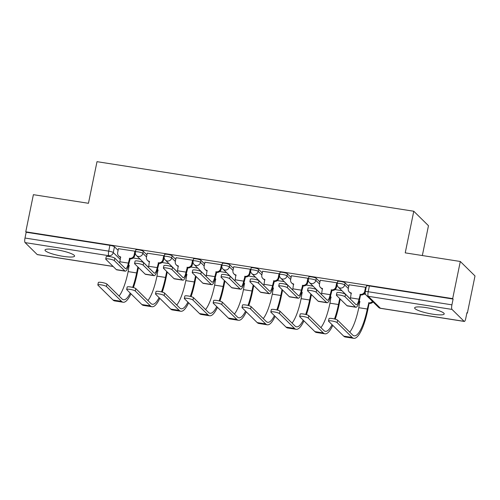 <?xml version="1.0" encoding="UTF-8"?>
<svg xmlns="http://www.w3.org/2000/svg" width="500" height="500" viewBox="0 0 500 500"><rect width="100%" height="100%" fill="white"/><g stroke="black" fill="none" stroke-linecap="round" stroke-linejoin="round"><path stroke-width="0.75" d="M63.144 256.35A15.094 2.644 -168.4 0 0 74.588 256.094A15.094 2.644 -168.4 0 0 56.456 249.769A15.094 2.644 -168.4 0 0 45.012 250.025A15.094 2.644 -168.4 0 0 63.144 256.35M432.769 314.188A15.094 2.644 -168.4 0 0 444.212 313.938A15.094 2.644 -168.4 0 0 426.087 307.606A15.094 2.644 -168.4 0 0 414.637 307.863A15.094 2.644 -168.4 0 0 432.769 314.188M146.931 254.862L143.294 251.275A3.869 0.675 -168.4 0 0 138.737 249.856A3.869 0.675 -168.4 0 0 135.806 249.919L135.381 251.975A3.869 0.675 11.6 0 1 138.319 251.906A3.869 0.675 11.6 0 1 142.869 253.331L146.512 256.919M175.763 259.375L172.125 255.787A3.869 0.675 -168.4 0 0 167.569 254.369A3.869 0.675 -168.4 0 0 164.638 254.431L164.213 256.488A3.869 0.675 11.6 0 1 167.15 256.419A3.869 0.675 11.6 0 1 171.7 257.844L175.344 261.431M204.594 263.888L200.956 260.3A3.869 0.675 -168.4 0 0 196.4 258.881A3.869 0.675 -168.4 0 0 193.469 258.944L193.044 261A3.869 0.675 11.6 0 1 195.981 260.931A3.869 0.675 11.6 0 1 200.531 262.356L204.175 265.938M233.425 268.4L229.788 264.812A3.869 0.675 -168.4 0 0 225.231 263.387A3.869 0.675 -168.4 0 0 222.3 263.456L221.875 265.506A3.869 0.675 11.6 0 1 224.812 265.444A3.869 0.675 11.6 0 1 229.363 266.863L233.006 270.45M262.256 272.913L258.619 269.325A3.869 0.675 -168.4 0 0 254.062 267.9A3.869 0.675 -168.4 0 0 251.131 267.969L250.706 270.019A3.869 0.675 11.6 0 1 253.644 269.956A3.869 0.675 11.6 0 1 258.194 271.375L261.837 274.962M291.087 277.419L287.45 273.837A3.869 0.675 -168.4 0 0 282.894 272.413A3.869 0.675 -168.4 0 0 279.956 272.481L279.538 274.531A3.869 0.675 11.6 0 1 282.475 274.469A3.869 0.675 11.6 0 1 287.025 275.887L290.669 279.475M319.919 281.931L316.281 278.344A3.869 0.675 -168.4 0 0 311.725 276.925A3.869 0.675 -168.4 0 0 308.788 276.988L308.369 279.044A3.869 0.675 11.6 0 1 311.306 278.975A3.869 0.675 11.6 0 1 315.856 280.4L319.5 283.988M348.75 286.444L345.106 282.856A3.869 0.675 -168.4 0 0 340.556 281.438A3.869 0.675 -168.4 0 0 337.619 281.5L337.2 283.556A3.869 0.675 11.6 0 1 340.138 283.488A3.869 0.675 11.6 0 1 344.688 284.913L348.331 288.5M466.875 313.019L467.375 313.1L466.944 312.675L465.756 318.463A3.869 0.994 98.9 0 1 464.306 321.444A3.869 0.994 98.9 0 1 464.137 321.35L452.013 309.413L368.288 296.312L380.412 308.25L464.137 321.35M422.344 255.538L428.469 225.706L413.775 211.238L405.231 252.862L460.306 261.481L452.681 298.625L25.762 231.819L33.388 194.675L88.456 203.294L97.006 161.669L413.775 211.238M460.306 261.481L475 275.95L467.375 313.1M113.162 266.494L37.381 254.638A3.869 0.994 -81.1 0 1 37.212 254.55L25.087 242.606A3.869 0.994 -81.1 0 1 25 238.031L26.188 232.244L109.906 245.344A3.869 0.675 11.6 0 1 114.462 246.769L118.106 250.35M26.188 232.244L25.762 231.819M453.106 299.05L369.387 285.95A3.869 0.675 -168.4 0 0 366.45 286.012L365.262 291.8A3.869 0.675 11.6 0 1 368.2 291.731L451.919 304.837L453.106 299.05L452.681 298.625M451.919 304.837A3.869 0.994 98.9 0 0 452.013 309.413M366.094 287.756L365.6 287.269L349.094 284.788M337.262 283.244L336.769 282.762L320.262 280.275M308.431 278.731L307.938 278.25L291.431 275.769M279.6 274.219L279.106 273.738L262.6 271.256M250.769 269.713L250.275 269.225L233.769 266.744M221.938 265.2L221.45 264.713L204.938 262.231M193.106 260.688L192.619 260.2L176.106 257.719M164.275 256.175L163.787 255.694L147.275 253.206M135.444 251.663L134.956 251.181L118.444 248.7M365.625 294.375L363.869 294.1M341.9 290.663L335.037 289.587M313.069 286.15L306.206 285.075M284.237 281.637L277.375 280.562M255.406 277.125L248.544 276.05M226.575 272.613L219.713 271.537M197.744 268.1L190.881 267.031M168.912 263.587L162.05 262.519M140.081 259.081L133.219 258.006M344.994 296.712A4.45 0.781 -168.4 0 0 340.325 295.175A4.45 0.781 -168.4 0 0 336.381 295.15A4.45 0.781 -168.4 0 0 336.494 295.381L346.969 305.7A9.775 2.506 -81.1 0 0 347.394 305.925L355.894 307.256A9.775 2.506 -81.1 0 1 355.469 307.031L344.994 296.712L345.494 294.288L355.969 304.6A7.256 1.863 98.9 0 0 356.281 304.775A7.256 1.863 98.9 0 0 359.012 299.181L360.288 294.375A3.869 3.681 -45.4 0 0 364.75 291.219L365.275 291.737M336.381 295.15L336.881 292.725A4.45 0.781 11.6 0 1 340.825 292.744A4.45 0.781 11.6 0 1 345.494 294.288M360.006 294.331L360.562 294.881L359.569 299.731A9.775 2.506 -81.1 0 1 355.894 307.256M365.213 292.131A3.869 3.681 134.6 0 1 360.844 294.925L360.562 294.881M351.419 293.431A3.869 3.681 134.6 0 1 349.837 292.531L349.281 291.981A3.869 3.681 -45.4 0 0 351.231 292.956L350.513 297.856A7.256 1.863 98.9 0 1 350.256 298.975M349.113 284.694L348.3 288.644A3.869 3.681 -45.4 0 0 349.281 291.981M365.562 287.262L364.75 291.219M337.106 322.6A4.45 0.781 -168.4 0 0 332.438 321.062A4.45 0.781 -168.4 0 0 328.494 321.044A4.45 0.781 -168.4 0 0 328.606 321.275L343.688 336.125L352.188 337.456L337.106 322.6L337.6 320.175L352.681 335.025A34.837 8.944 98.9 0 0 354.194 335.85A34.837 8.944 98.9 0 0 367.294 309.019L368.856 302.812A3.869 3.681 -45.4 0 0 372.488 301.388M328.494 321.044L328.994 318.619A4.45 0.781 11.6 0 1 332.931 318.637A4.45 0.781 11.6 0 1 337.6 320.175M368.575 302.769L369.131 303.319L367.85 309.569A37.356 9.588 -81.1 0 1 353.806 338.331A37.356 9.588 -81.1 0 1 352.188 337.456M373.044 301.938A3.869 3.681 134.6 0 1 369.412 303.363L369.131 303.319M359.219 301.256A3.869 3.681 -45.4 0 0 359.8 301.394L358.794 307.694L367.294 309.019M359.988 301.869A3.869 3.681 134.6 0 1 359.15 301.525M353.806 338.331L345.306 337A37.356 9.588 -81.1 0 1 343.688 336.125M349.738 332.125A34.837 8.944 98.9 0 0 358.794 307.694M316.163 292.2A4.45 0.781 -168.4 0 0 311.494 290.663A4.45 0.781 -168.4 0 0 307.55 290.644A4.45 0.781 -168.4 0 0 307.663 290.869L318.137 301.188A9.775 2.506 -81.1 0 0 318.562 301.419L327.062 302.744A9.775 2.506 -81.1 0 1 326.637 302.519L316.163 292.2L316.663 289.775L327.137 300.087A7.256 1.863 98.9 0 0 327.45 300.262A7.256 1.863 98.9 0 0 330.181 294.675L331.456 289.862A3.869 3.681 -45.4 0 0 335.919 286.706L336.475 287.256A3.869 3.681 134.6 0 1 332.013 290.413L330.737 295.219A9.775 2.506 -81.1 0 1 327.062 302.744M307.55 290.644L308.05 288.212A4.45 0.781 11.6 0 1 311.994 288.238A4.45 0.781 11.6 0 1 316.663 289.775M331.175 289.819L331.731 290.369M337.131 284.056L336.475 287.256M322.587 288.919A3.869 3.681 134.6 0 1 321.006 288.019L320.45 287.469A3.869 3.681 -45.4 0 0 322.4 288.444L321.681 293.344A7.256 1.863 98.9 0 1 321.425 294.462M320.281 280.181L319.469 284.131A3.869 3.681 -45.4 0 0 320.45 287.469M336.731 282.756L335.919 286.706M287.331 287.688A4.45 0.781 -168.4 0 0 282.663 286.15A4.45 0.781 -168.4 0 0 278.719 286.131A4.45 0.781 -168.4 0 0 278.831 286.363L289.306 296.675A9.775 2.506 -81.1 0 0 289.731 296.906L298.231 298.238A9.775 2.506 -81.1 0 1 297.806 298.006L287.331 287.688L287.831 285.262L298.306 295.581A7.256 1.863 98.9 0 0 298.619 295.75A7.256 1.863 98.9 0 0 301.35 290.163L302.625 285.35A3.869 3.681 -45.4 0 0 307.087 282.194L307.644 282.744A3.869 3.681 134.6 0 1 303.181 285.9L301.906 290.706A9.775 2.506 -81.1 0 1 298.231 298.238M278.719 286.131L279.219 283.7A4.45 0.781 11.6 0 1 283.163 283.725A4.45 0.781 11.6 0 1 287.831 285.262M302.344 285.306L302.9 285.856M308.3 279.544L307.644 282.744M293.756 284.406A3.869 3.681 134.6 0 1 292.175 283.506L291.619 282.956A3.869 3.681 -45.4 0 0 293.569 283.931L292.85 288.831A7.256 1.863 98.9 0 1 292.594 289.95M291.45 275.669L290.637 279.625A3.869 3.681 -45.4 0 0 291.619 282.956M307.9 278.244L307.087 282.194M308.275 318.094A4.45 0.781 -168.4 0 0 303.606 316.55A4.45 0.781 -168.4 0 0 299.662 316.531A4.45 0.781 -168.4 0 0 299.775 316.762L314.856 331.613L323.356 332.944L308.275 318.094L308.775 315.663L323.856 330.519A34.837 8.944 98.9 0 0 325.363 331.337A34.837 8.944 98.9 0 0 332.056 324.669M299.662 316.531L300.163 314.106A4.45 0.781 11.6 0 1 304.106 314.125A4.45 0.781 11.6 0 1 308.775 315.663M330.387 296.744A3.869 3.681 -45.4 0 0 330.969 296.881L329.963 303.181L338.462 304.513L339.688 298.531M344.75 293.844L344.819 293.531M340.244 299.081L339.019 305.056A37.356 9.588 -81.1 0 1 335.244 319.169M331.156 297.356A3.869 3.681 134.6 0 1 330.319 297.019M332.775 325.381A37.356 9.588 -81.1 0 1 324.975 333.819A37.356 9.588 -81.1 0 1 323.356 332.944M324.975 333.819L316.475 332.494A37.356 9.588 -81.1 0 1 314.856 331.613M320.906 327.612A34.837 8.944 98.9 0 0 329.963 303.181M334.481 318.969A34.837 8.944 98.9 0 0 338.462 304.513M279.444 313.581A4.45 0.781 -168.4 0 0 274.775 312.038A4.45 0.781 -168.4 0 0 270.831 312.019A4.45 0.781 -168.4 0 0 270.944 312.25L286.025 327.1L294.525 328.431L279.444 313.581L279.944 311.156L295.025 326.006A34.837 8.944 98.9 0 0 296.531 326.825A34.837 8.944 98.9 0 0 303.225 320.163M270.831 312.019L271.331 309.594A4.45 0.781 11.6 0 1 275.275 309.613A4.45 0.781 11.6 0 1 279.944 311.156M301.556 292.231A3.869 3.681 -45.4 0 0 302.137 292.369L301.131 298.669L309.631 300L310.856 294.019M315.919 289.337L315.988 289.019M311.419 294.569L310.188 300.55A37.356 9.588 -81.1 0 1 306.413 314.656M302.325 292.844A3.869 3.681 134.6 0 1 301.488 292.506M303.944 320.869A37.356 9.588 -81.1 0 1 296.144 329.312A37.356 9.588 -81.1 0 1 294.525 328.431M296.144 329.312L287.644 327.981A37.356 9.588 -81.1 0 1 286.025 327.1M292.075 323.1A34.837 8.944 98.9 0 0 301.131 298.669M305.65 314.456A34.837 8.944 98.9 0 0 309.631 300M258.5 283.181A4.45 0.781 -168.4 0 0 253.831 281.637A4.45 0.781 -168.4 0 0 249.887 281.619A4.45 0.781 -168.4 0 0 250 281.85L260.475 292.162A9.775 2.506 -81.1 0 0 260.9 292.394L269.4 293.725A9.775 2.506 -81.1 0 1 268.975 293.494L258.5 283.181L259 280.75L269.475 291.069A7.256 1.863 98.9 0 0 269.788 291.238A7.256 1.863 98.9 0 0 272.519 285.65L273.794 280.837A3.869 3.681 -45.4 0 0 278.256 277.688L278.812 278.231A3.869 3.681 134.6 0 1 274.35 281.388L273.075 286.2A9.775 2.506 -81.1 0 1 269.4 293.725M249.887 281.619L250.387 279.194A4.45 0.781 11.6 0 1 254.331 279.212A4.45 0.781 11.6 0 1 259 280.75M273.512 280.794L274.075 281.344M279.469 275.031L278.812 278.231M264.925 279.894A3.869 3.681 134.6 0 1 263.344 278.994L262.787 278.45A3.869 3.681 -45.4 0 0 264.738 279.425L264.019 284.319A7.256 1.863 98.9 0 1 263.762 285.438M262.619 271.156L261.806 275.113A3.869 3.681 -45.4 0 0 262.787 278.45M279.069 273.731L278.256 277.688M229.669 278.669A4.45 0.781 -168.4 0 0 225 277.125A4.45 0.781 -168.4 0 0 221.056 277.106A4.45 0.781 -168.4 0 0 221.169 277.337L231.644 287.65A9.775 2.506 -81.1 0 0 232.069 287.881L240.569 289.212A9.775 2.506 -81.1 0 1 240.144 288.981L229.669 278.669L230.169 276.238L240.644 286.556A7.256 1.863 98.9 0 0 240.956 286.725A7.256 1.863 98.9 0 0 243.688 281.137L244.963 276.325A3.869 3.681 -45.4 0 0 249.425 273.175L249.981 273.719A3.869 3.681 134.6 0 1 245.519 276.875L244.244 281.688A9.775 2.506 -81.1 0 1 240.569 289.212M221.056 277.106L221.556 274.681A4.45 0.781 11.6 0 1 225.5 274.7A4.45 0.781 11.6 0 1 230.169 276.238M244.681 276.288L245.244 276.831M250.637 270.519L249.981 273.719M236.094 275.381A3.869 3.681 134.6 0 1 234.513 274.481L233.956 273.938A3.869 3.681 -45.4 0 0 235.906 274.913L235.188 279.806A7.256 1.863 98.9 0 1 234.931 280.931M233.787 266.644L232.975 270.6A3.869 3.681 -45.4 0 0 233.956 273.938M250.238 269.219L249.425 273.175M200.837 274.156A4.45 0.781 -168.4 0 0 196.169 272.619A4.45 0.781 -168.4 0 0 192.231 272.594A4.45 0.781 -168.4 0 0 192.338 272.825L202.812 283.137A9.775 2.506 -81.1 0 0 203.238 283.369L211.737 284.7A9.775 2.506 -81.1 0 1 211.312 284.469L200.837 274.156L201.337 271.731L211.812 282.044A7.256 1.863 98.9 0 0 212.125 282.213A7.256 1.863 98.9 0 0 214.856 276.625L216.131 271.819A3.869 3.681 -45.4 0 0 220.594 268.663L221.15 269.212A3.869 3.681 134.6 0 1 216.688 272.362L215.413 277.175A9.775 2.506 -81.1 0 1 211.737 284.7M192.231 272.594L192.725 270.169A4.45 0.781 11.6 0 1 196.669 270.188A4.45 0.781 11.6 0 1 201.337 271.731M215.85 271.775L216.412 272.319M221.806 266.012L221.15 269.212M207.262 270.869A3.869 3.681 134.6 0 1 205.681 269.975L205.125 269.425A3.869 3.681 -45.4 0 0 207.075 270.4L206.356 275.294A7.256 1.863 98.9 0 1 206.1 276.419M204.956 262.131L204.144 266.087A3.869 3.681 -45.4 0 0 205.125 269.425M221.406 264.706L220.594 268.663M250.613 309.069A4.45 0.781 -168.4 0 0 245.944 307.531A4.45 0.781 -168.4 0 0 242 307.506A4.45 0.781 -168.4 0 0 242.113 307.738L257.194 322.587L265.694 323.919L250.613 309.069L251.112 306.644L266.194 321.494A34.837 8.944 98.9 0 0 267.7 322.312A34.837 8.944 98.9 0 0 274.394 315.65M242 307.506L242.5 305.081A4.45 0.781 11.6 0 1 246.444 305.1A4.45 0.781 11.6 0 1 251.112 306.644M272.725 287.719A3.869 3.681 -45.4 0 0 273.306 287.863L272.3 294.156L280.8 295.487L282.025 289.506M287.087 284.825L287.156 284.513M282.587 290.056L281.356 296.038A37.356 9.588 -81.1 0 1 277.581 310.144M273.494 288.331A3.869 3.681 134.6 0 1 272.656 287.994M275.113 316.356A37.356 9.588 -81.1 0 1 267.312 324.8A37.356 9.588 -81.1 0 1 265.694 323.919M267.312 324.8L258.812 323.469A37.356 9.588 -81.1 0 1 257.194 322.587M263.244 318.587A34.837 8.944 98.9 0 0 272.3 294.156M276.819 309.944A34.837 8.944 98.9 0 0 280.8 295.487M221.781 304.556A4.45 0.781 -168.4 0 0 217.113 303.019A4.45 0.781 -168.4 0 0 213.169 302.994A4.45 0.781 -168.4 0 0 213.281 303.225L228.363 318.075L236.863 319.406L221.781 304.556L222.281 302.131L237.362 316.981A34.837 8.944 98.9 0 0 238.869 317.8A34.837 8.944 98.9 0 0 245.562 311.137M213.169 302.994L213.669 300.569A4.45 0.781 11.6 0 1 217.613 300.594A4.45 0.781 11.6 0 1 222.281 302.131M243.894 283.212A3.869 3.681 -45.4 0 0 244.475 283.35L243.469 289.644L251.969 290.975L253.194 284.994M258.263 280.312L258.325 280M253.756 285.544L252.525 291.525A37.356 9.588 -81.1 0 1 248.75 305.637M244.662 283.819A3.869 3.681 134.6 0 1 243.825 283.481M246.281 311.844A37.356 9.588 -81.1 0 1 238.481 320.288A37.356 9.588 -81.1 0 1 236.863 319.406M238.481 320.288L229.981 318.956A37.356 9.588 -81.1 0 1 228.363 318.075M234.412 314.075A34.837 8.944 98.9 0 0 243.469 289.644M247.987 305.431A34.837 8.944 98.9 0 0 251.969 290.975M192.95 300.044A4.45 0.781 -168.4 0 0 188.281 298.506A4.45 0.781 -168.4 0 0 184.338 298.488A4.45 0.781 -168.4 0 0 184.45 298.712L199.531 313.569L208.031 314.894L192.95 300.044L193.45 297.619L208.531 312.469A34.837 8.944 98.9 0 0 210.037 313.288A34.837 8.944 98.9 0 0 216.731 306.625M184.338 298.488L184.838 296.056A4.45 0.781 11.6 0 1 188.781 296.081A4.45 0.781 11.6 0 1 193.45 297.619M215.062 278.7A3.869 3.681 -45.4 0 0 215.644 278.837L214.638 285.131L223.137 286.462L224.369 280.481M229.431 275.8L229.494 275.487M224.925 281.031L223.694 287.013A37.356 9.588 -81.1 0 1 219.919 301.125M215.831 279.306A3.869 3.681 134.6 0 1 214.994 278.969M217.45 307.331A37.356 9.588 -81.1 0 1 209.65 315.775A37.356 9.588 -81.1 0 1 208.031 314.894M209.65 315.775L201.15 314.444A37.356 9.588 -81.1 0 1 199.531 313.569M205.581 309.569A34.837 8.944 98.9 0 0 214.638 285.131M219.156 300.919A34.837 8.944 98.9 0 0 223.137 286.462M172.006 269.644A4.45 0.781 -168.4 0 0 167.338 268.106A4.45 0.781 -168.4 0 0 163.4 268.081A4.45 0.781 -168.4 0 0 163.506 268.312L173.981 278.631A9.775 2.506 -81.1 0 0 174.406 278.856L182.906 280.188A9.775 2.506 -81.1 0 1 182.481 279.956L172.006 269.644L172.506 267.219L182.981 277.531A7.256 1.863 98.9 0 0 183.3 277.706A7.256 1.863 98.9 0 0 186.025 272.113L187.3 267.306A3.869 3.681 -45.4 0 0 191.762 264.15L192.319 264.7A3.869 3.681 134.6 0 1 187.856 267.856L186.581 272.663A9.775 2.506 -81.1 0 1 182.906 280.188M163.4 268.081L163.894 265.656A4.45 0.781 11.6 0 1 167.838 265.675A4.45 0.781 11.6 0 1 172.506 267.219M187.025 267.262L187.581 267.812M192.975 261.5L192.319 264.7M178.431 266.356A3.869 3.681 134.6 0 1 176.85 265.462L176.294 264.913A3.869 3.681 -45.4 0 0 178.244 265.887L177.525 270.788A7.256 1.863 98.9 0 1 177.269 271.906M176.125 257.625L175.312 261.575A3.869 3.681 -45.4 0 0 176.294 264.913M192.575 260.194L191.762 264.15M164.119 295.531A4.45 0.781 -168.4 0 0 159.45 293.994A4.45 0.781 -168.4 0 0 155.506 293.975A4.45 0.781 -168.4 0 0 155.619 294.206L170.7 309.056L179.2 310.387L164.119 295.531L164.619 293.106L179.7 307.956A34.837 8.944 98.9 0 0 181.213 308.775A34.837 8.944 98.9 0 0 187.9 302.113M155.506 293.975L156.006 291.55A4.45 0.781 11.6 0 1 159.95 291.569A4.45 0.781 11.6 0 1 164.619 293.106M186.238 274.188A3.869 3.681 -45.4 0 0 186.812 274.325L185.806 280.625L194.306 281.95L195.538 275.975M200.6 271.288L200.662 270.975M196.094 276.519L194.862 282.5A37.356 9.588 -81.1 0 1 191.088 296.613M187 274.8A3.869 3.681 134.6 0 1 186.163 274.456M188.619 302.825A37.356 9.588 -81.1 0 1 180.819 311.262A37.356 9.588 -81.1 0 1 179.2 310.387M180.819 311.262L172.319 309.931A37.356 9.588 -81.1 0 1 170.7 309.056M176.75 305.056A34.837 8.944 98.9 0 0 185.806 280.625M190.325 296.413A34.837 8.944 98.9 0 0 194.306 281.95M143.175 265.131A4.45 0.781 -168.4 0 0 138.506 263.594A4.45 0.781 -168.4 0 0 134.569 263.575A4.45 0.781 -168.4 0 0 134.675 263.8L145.15 274.119A9.775 2.506 -81.1 0 0 145.575 274.35L154.075 275.675A9.775 2.506 -81.1 0 1 153.656 275.45L143.175 265.131L143.675 262.706L154.15 273.019A7.256 1.863 98.9 0 0 154.469 273.194A7.256 1.863 98.9 0 0 157.194 267.606L158.469 262.794A3.869 3.681 -45.4 0 0 162.931 259.637L163.487 260.188A3.869 3.681 134.6 0 1 159.025 263.344L157.75 268.15A9.775 2.506 -81.1 0 1 154.075 275.675M134.569 263.575L135.062 261.144A4.45 0.781 11.6 0 1 139.006 261.169A4.45 0.781 11.6 0 1 143.675 262.706M158.194 262.75L158.75 263.3M164.144 256.988L163.487 260.188M149.6 261.85A3.869 3.681 134.6 0 1 148.019 260.95L147.463 260.4A3.869 3.681 -45.4 0 0 149.412 261.375L148.694 266.275A7.256 1.863 98.9 0 1 148.438 267.394M147.294 253.113L146.481 257.062A3.869 3.681 -45.4 0 0 147.463 260.4M163.744 255.681L162.931 259.637M135.287 291.025A4.45 0.781 -168.4 0 0 130.619 289.481A4.45 0.781 -168.4 0 0 126.675 289.462A4.45 0.781 -168.4 0 0 126.788 289.694L141.869 304.544L150.369 305.875L135.287 291.025L135.787 288.594L150.869 303.444A34.837 8.944 98.9 0 0 152.381 304.269A34.837 8.944 98.9 0 0 159.069 297.6M126.675 289.462L127.175 287.038A4.45 0.781 11.6 0 1 131.119 287.056A4.45 0.781 11.6 0 1 135.787 288.594M157.406 269.675A3.869 3.681 -45.4 0 0 157.981 269.812L156.975 276.112L165.475 277.444L166.706 271.462M171.769 266.775L171.831 266.462M167.262 272.013L166.031 277.987A37.356 9.588 -81.1 0 1 162.256 292.1M158.169 270.287A3.869 3.681 134.6 0 1 157.331 269.95M159.787 298.312A37.356 9.588 -81.1 0 1 151.988 306.75A37.356 9.588 -81.1 0 1 150.369 305.875M151.988 306.75L143.488 305.425A37.356 9.588 -81.1 0 1 141.869 304.544M147.919 300.544A34.837 8.944 98.9 0 0 156.975 276.112M161.494 291.9A34.837 8.944 98.9 0 0 165.475 277.444M114.344 260.619A4.45 0.781 -168.4 0 0 109.681 259.081A4.45 0.781 -168.4 0 0 105.738 259.062A4.45 0.781 -168.4 0 0 105.844 259.288L116.319 269.606A9.775 2.506 -81.1 0 0 116.744 269.837L125.244 271.169A9.775 2.506 -81.1 0 1 124.825 270.938L114.344 260.619L114.844 258.194L125.319 268.512A7.256 1.863 98.9 0 0 125.638 268.681A7.256 1.863 98.9 0 0 128.363 263.094L129.637 258.281A3.869 3.681 -45.4 0 0 134.1 255.125L134.656 255.675A3.869 3.681 134.6 0 1 130.194 258.831L128.919 263.637A9.775 2.506 -81.1 0 1 125.244 271.169M105.738 259.062L106.231 256.631A4.45 0.781 11.6 0 1 110.175 256.656A4.45 0.781 11.6 0 1 114.844 258.194M129.362 258.238L129.919 258.788M135.312 252.475L134.656 255.675M120.769 257.337A3.869 3.681 134.6 0 1 119.188 256.438L118.631 255.888A3.869 3.681 -45.4 0 0 120.581 256.863L119.862 261.762A7.256 1.863 98.9 0 1 119.606 262.881M118.462 248.6L117.65 252.556A3.869 3.681 -45.4 0 0 118.631 255.888M134.913 251.175L134.1 255.125M106.456 286.512A4.45 0.781 -168.4 0 0 101.788 284.969A4.45 0.781 -168.4 0 0 97.844 284.95A4.45 0.781 -168.4 0 0 97.956 285.181L113.038 300.031L121.538 301.363L106.456 286.512L106.956 284.088L122.037 298.938A34.837 8.944 98.9 0 0 123.55 299.756A34.837 8.944 98.9 0 0 130.238 293.094M97.844 284.95L98.344 282.525A4.45 0.781 11.6 0 1 102.287 282.544A4.45 0.781 11.6 0 1 106.956 284.088M128.575 265.163A3.869 3.681 -45.4 0 0 129.15 265.3L128.144 271.6L136.644 272.931L137.875 266.95M142.938 262.269L143 261.95M138.431 267.5L137.2 273.481A37.356 9.588 -81.1 0 1 133.425 287.587M129.338 265.775A3.869 3.681 134.6 0 1 128.5 265.438M130.956 293.8A37.356 9.588 -81.1 0 1 123.156 302.244A37.356 9.588 -81.1 0 1 121.538 301.363M123.156 302.244L114.656 300.912A37.356 9.588 -81.1 0 1 113.038 300.031M119.087 296.031A34.837 8.944 98.9 0 0 128.144 271.6M132.662 287.387A34.837 8.944 98.9 0 0 136.644 272.931M143.294 251.275L142.869 253.331A3.869 3.681 134.6 0 1 138.406 256.488A3.869 3.681 -45.4 0 1 136.456 255.512L148.456 267.325M172.125 255.787L171.7 257.844A3.869 3.681 134.6 0 1 167.237 261A3.869 3.681 -45.4 0 1 165.287 260.025L177.288 271.837M200.956 260.3L200.531 262.356A3.869 3.681 134.6 0 1 196.069 265.506A3.869 3.681 -45.4 0 1 194.119 264.531L206.119 276.344M229.788 264.812L229.363 266.863A3.869 3.681 134.6 0 1 224.9 270.019A3.869 3.681 -45.4 0 1 222.95 269.044L234.95 280.856M258.619 269.325L258.194 271.375A3.869 3.681 134.6 0 1 253.731 274.531A3.869 3.681 -45.4 0 1 251.781 273.556L263.781 285.369M287.45 273.837L287.025 275.887A3.869 3.681 134.6 0 1 282.562 279.044A3.869 3.681 -45.4 0 1 280.613 278.069L292.613 289.881M316.281 278.344L315.856 280.4A3.869 3.681 134.6 0 1 311.394 283.556A3.869 3.681 -45.4 0 1 309.444 282.581L321.444 294.394M345.106 282.856L344.688 284.913A3.869 3.681 134.6 0 1 340.225 288.069A3.869 3.681 -45.4 0 1 338.275 287.094L350.269 298.906M114.462 246.769L113.275 252.55L120.325 259.5M109.688 256.569L108.812 255.706L25.087 242.606M37.212 254.55L113.081 266.419M369.387 285.95L368.2 291.731A3.869 0.994 -81.1 0 0 368.288 296.312A3.869 3.681 134.6 0 1 366.337 295.338L378.462 307.275A3.869 3.869 0 0 0 380.581 308.344L464.306 321.444M109.906 245.344L108.719 251.131A3.869 0.675 11.6 0 1 113.275 252.55A3.869 3.681 -45.4 0 1 108.812 255.706A3.869 0.994 -81.1 0 1 108.719 251.131L25 238.031M380.581 308.344A3.869 0.994 98.9 0 1 380.412 308.25A3.869 3.681 134.6 0 1 378.462 307.275M360.288 294.375L360.844 294.925M359.012 299.181L350.513 297.856M355.469 307.031L346.969 305.7M369.412 303.363L368.856 302.812M331.456 289.862L332.013 290.413M330.181 294.675L321.681 293.344M326.637 302.519L318.137 301.188M302.625 285.35L303.181 285.9M301.35 290.163L292.85 288.831M297.806 298.006L289.306 296.675M273.794 280.837L274.35 281.388M272.519 285.65L264.019 284.319M268.975 293.494L260.475 292.162M244.963 276.325L245.519 276.875M243.688 281.137L235.188 279.806M240.144 288.981L231.644 287.65M216.131 271.819L216.688 272.362M214.856 276.625L206.356 275.294M211.312 284.469L202.812 283.137M187.3 267.306L187.856 267.856M186.025 272.113L177.525 270.788M182.481 279.956L173.981 278.631M158.469 262.794L159.025 263.344M157.194 267.606L148.694 266.275M153.656 275.45L145.15 274.119M129.637 258.281L130.194 258.831M128.363 263.094L119.862 261.762M124.825 270.938L116.319 269.606M337.2 283.556A3.869 3.869 0 0 0 338.275 287.094M308.369 279.044A3.869 3.869 0 0 0 309.444 282.581M279.538 274.531A3.869 3.869 0 0 0 280.613 278.069M250.706 270.019A3.869 3.869 0 0 0 251.781 273.556M221.875 265.506A3.869 3.869 0 0 0 222.95 269.044M193.044 261A3.869 3.869 0 0 0 194.119 264.531M164.213 256.488A3.869 3.869 0 0 0 165.287 260.025M135.381 251.975A3.869 3.869 0 0 0 136.456 255.512M365.262 291.8A3.869 3.869 0 0 0 366.337 295.338"/></g></svg>
